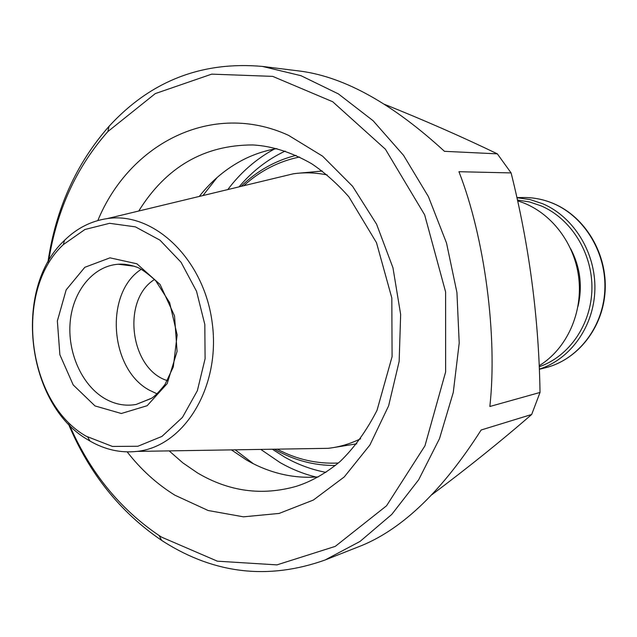 <?xml version="1.0" encoding="UTF-8"?>
<svg xmlns="http://www.w3.org/2000/svg" width="637" height="637" viewBox="0 0 637 637"><rect width="100%" height="100%" fill="white"/><g stroke="black" fill="none" stroke-linecap="round" stroke-linejoin="round"><path stroke-width="0.96" d="M95.001 405.928L121.325 413.501L147.147 405.705L167.181 383.617L177.07 351.441L174.53 315.864L160.07 284.46L136.899 263.79L109.986 257.834L84.809 267.301L66.16 289.875L57.362 320.968L59.87 354.721L73.199 384.923L95.001 405.928M88.153 439.952L89.936 441.019C105.017 449.714 120.688 453.178 136.971 451.402C183.934 446.648 220.713 387.296 212.296 323.548C204.525 259.721 154.082 211.436 107.422 218.563C91.218 220.912 76.902 228.181 64.48 240.372C12.421 288.545 26.244 404.71 88.153 439.952M86.083 436.17L112.423 446.433L137.879 446.266L161.973 436.393L182.469 417.362L197.359 390.696L205.09 358.742L204.819 324.504L196.53 291.276L181.059 262.269L159.983 240.165L135.386 226.86L109.588 223.308L84.896 229.503L63.358 244.608C13.377 290.727 26.674 402.457 86.083 436.17M338.358 463.019C317.003 464.078 296.619 459.452 277.206 449.149M243.78 185.725C260.007 170.899 278.592 161.336 299.533 157.02M335.373 465.488C314.009 465.607 293.768 460.217 274.635 449.316L274.42 449.189M241.073 186.378C256.91 170.947 275.232 160.612 296.022 155.372M154.544 279.5C121.277 299.748 130.099 369.333 167.38 380.631M157.108 393.849L149.615 390.306C109.548 369.333 104.165 292.964 141.295 269.268M309.709 448.623L328.103 448.329C339.338 447.07 350.191 443.87 360.653 438.742M327.187 174.96C315.777 172.603 304.47 172.221 293.267 173.805L275.383 178.113M517.443 200.034L529.451 201.929L541.147 205.878C571.11 218.714 592.498 253.08 591.924 288.712C591.423 324.352 569.175 356.505 539.213 366.745M516.926 197.717L530.048 199.564L542.82 203.784C573.81 217.018 595.834 252.738 594.878 289.564C594.018 326.399 570.473 359.268 539.308 369.126M539.165 365.726C566.811 348.885 583.317 312.496 578.611 276.697C573.953 240.89 548.664 210.003 517.626 200.886M384.485 104.317C424.815 120.489 462.438 137.003 497.346 153.851L444.467 151.319C392.989 104.078 345.278 77.388 301.341 71.256L262.38 66.415C201.706 61.088 150.603 81.042 109.07 126.285C76.106 163.701 55.722 209.032 47.91 262.293M431.79 494.782C467.988 467.669 501.279 440.908 531.672 414.48L540.025 392.448C538.886 318.524 529.251 245.349 511.105 172.922L497.346 153.851M69.489 425.014C89.905 472.097 119.78 508.931 159.115 535.526L161.663 537.166L217.368 561.181L276.936 564.884L335.261 546.379L386.54 505.794L424.959 445.82L445.629 371.936L445.605 291.953L424.664 214.86L385.409 149.217L332.705 101.745L272.708 76.376L211.699 74.139L155.277 93.599L107.86 131.572C76.408 167.149 56.685 210.282 48.667 260.971M68.422 423.923C89.284 473.546 120.345 512.355 161.607 540.343L164.219 542.039C215.115 574.041 268.71 580.036 325.013 560.027L360.08 541.402L391.755 514.425L418.652 479.804L439.506 438.638L453.273 392.44L459.205 343.04L456.928 292.51L446.513 243.016L428.43 196.666L403.563 155.364L373.091 120.719L338.398 93.91L300.99 75.699L262.38 66.415M97.827 220.545C129.637 143.325 212.352 100.447 288.434 135.299L322.569 156.153L352.587 186.283L376.578 224.192L392.965 267.779L400.649 314.471L399.152 361.426L388.634 405.801L369.898 445.016L344.251 476.938L313.372 500.045L279.133 513.43L243.453 516.83L208.156 510.516L174.904 495.204C156.861 484.024 140.952 469.588 127.177 451.88M318.476 476.85C306.755 477.83 295.13 477.073 283.608 474.565C270.614 471.698 258.208 466.825 246.384 459.946L231.422 449.881M199.262 196.451C211.683 180.59 226.477 168.279 243.629 159.513C254.163 154.21 265.231 150.571 276.824 148.596M217.074 177.532L202.932 195.567M235.196 449.826L253.391 463.752M325.013 560.027L361.84 545.487C403.213 528.392 442.978 489.893 481.15 429.999L531.672 414.48M540.025 392.448L489.853 406.494C497.632 335.866 484.677 237.521 458.943 171.703L511.105 172.922M134.439 266.258L118.331 264.236C93.496 265.836 73.199 290.599 70.245 321.311C67.18 351.998 81.6 384.875 104.5 398.412C114.708 404.368 125.25 406.382 136.127 404.455L151.216 398.475M334.377 447.421L356.831 443.798M322.226 171.019L299.573 173.121M553.465 203.585C584.909 216.946 606.862 253.645 604.792 290.775C602.841 327.928 577.377 360.016 545.256 367.82C577.767 359.881 603.175 327.681 605.15 290.751C607.244 253.829 585.522 217.257 553.911 203.705C544.109 199.516 534.029 197.454 523.654 197.534C533.846 197.454 543.783 199.469 553.465 203.585M570.672 248.788C580.251 267.102 582.688 286.324 577.99 306.445M169.155 450.885L182.803 462.844L197.494 472.925C228.986 491.541 261.879 496.024 296.165 486.365C311.135 481.644 325.754 473.379 340.031 461.578C354.18 447.946 366.506 430.867 377.016 410.339L392.081 356.688L391.819 297.957L376.483 242.665L348.853 196.817C337.196 183.631 324.798 172.603 311.66 163.733C291.603 152.267 271.991 146.008 252.849 144.949C204.222 144.925 166.177 166.95 138.723 211.03M260.788 449.411L279.842 462.438C291.348 469.063 303.411 473.928 316.024 477.033M274.404 149.026C256.249 158.876 240.722 172.388 227.815 189.571M272.341 449.228L284.373 456.936C297.535 464.469 311.382 469.604 325.913 472.351M285.153 151.096C267.476 159.441 252.109 171.369 239.058 186.864M136.127 404.455L151.558 398.244C154.695 396.357 159.178 391.771 165.007 384.485L173.32 366.872L177.142 334.903L169.641 302.655L155.691 280.718C147.458 273.241 141.167 268.71 136.82 267.142C129.9 264.745 123.737 263.774 118.331 264.236M87.795 437.197L89.936 441.019M63.358 244.608L64.48 240.372M136.971 451.402L328.103 448.329M107.422 218.563L293.267 173.805M523.654 197.534L516.902 197.597M545.256 367.82L539.316 369.293M159.115 535.526L161.607 540.343M107.86 131.572L109.07 126.285"/></g></svg>
